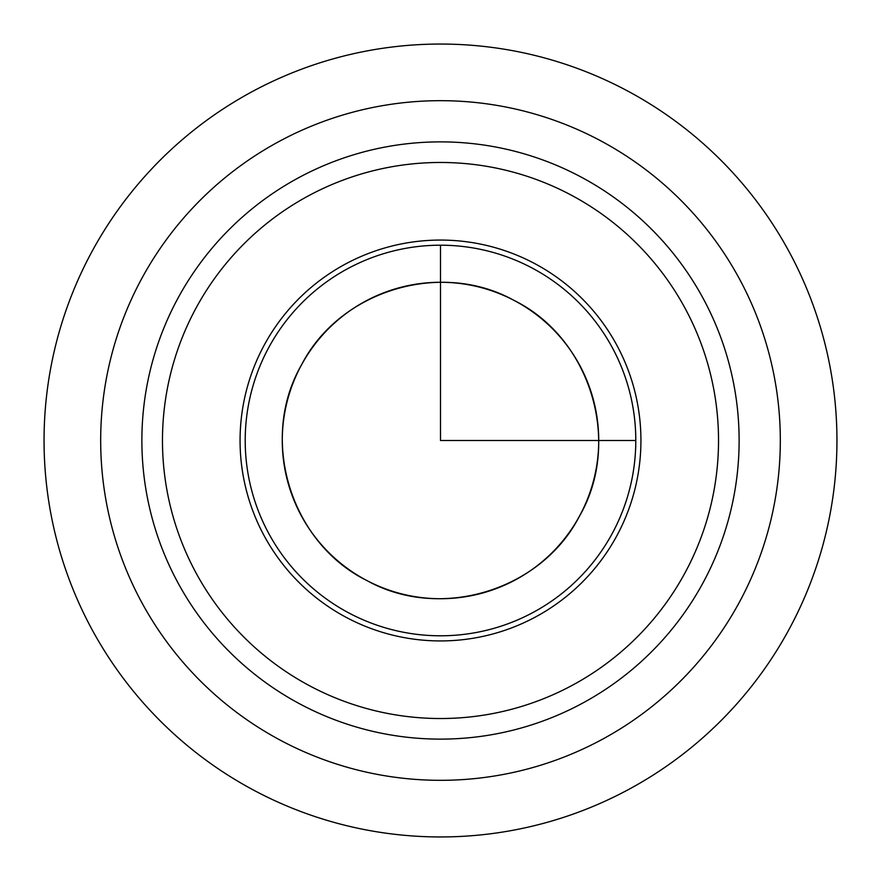 <?xml version="1.0" encoding="UTF-8"?>
<svg xmlns="http://www.w3.org/2000/svg" width="881" height="881" viewBox="0 0 881 881"><rect width="100%" height="100%" fill="white"/><g stroke="black" fill="none" stroke-linecap="round" stroke-linejoin="round"><path stroke-width="1.32" d="M142.281 277.581A339.813 339.813 0 0 1 603.419 142.281A339.813 339.813 0 0 1 738.718 603.419A339.813 339.813 0 0 1 277.581 738.718A339.813 339.813 0 0 1 142.281 277.581M702.564 583.674A298.626 298.626 0 0 1 297.326 702.564A298.626 298.626 0 0 1 178.436 297.326A298.626 298.626 0 0 1 583.674 178.436A298.626 298.626 0 0 1 702.564 583.674A298.626 298.626 0 0 1 297.326 702.564A298.626 298.626 0 0 1 178.436 297.326A298.626 298.626 0 0 1 583.674 178.436A298.626 298.626 0 0 1 702.564 583.674M440.5 245.204L440.5 440.5L635.796 440.5M836.95 440.5A396.45 396.45 0 0 1 440.5 836.95A396.45 396.45 0 0 1 44.05 440.5A396.45 396.45 0 0 1 440.5 44.05A396.45 396.45 0 0 1 836.95 440.5M684.493 573.795A278.033 278.033 0 0 1 307.205 684.493A278.033 278.033 0 0 1 196.507 307.205A278.033 278.033 0 0 1 573.795 196.507A278.033 278.033 0 0 1 684.493 573.795M616.392 536.595A200.428 200.428 0 0 1 344.405 616.392A200.428 200.428 0 0 1 264.608 344.405A200.428 200.428 0 0 1 536.595 264.608A200.428 200.428 0 0 1 616.392 536.595M611.888 534.128A195.296 195.296 0 0 1 346.872 611.888A195.296 195.296 0 0 1 269.112 346.872A195.296 195.296 0 0 1 534.128 269.112A195.296 195.296 0 0 1 611.888 534.128M579.357 516.354A158.228 158.228 0 0 0 516.354 301.643A158.228 158.228 0 0 0 301.643 364.646A158.228 158.228 0 0 0 364.646 579.357A158.228 158.228 0 0 0 579.357 516.354C541.088 590.755 439.883 621.314 366.837 580.513C290.157 542.718 258.717 438.573 301.654 364.646C339.912 290.245 441.117 259.686 514.163 300.487C590.843 338.282 622.283 442.427 579.346 516.354"/></g></svg>

